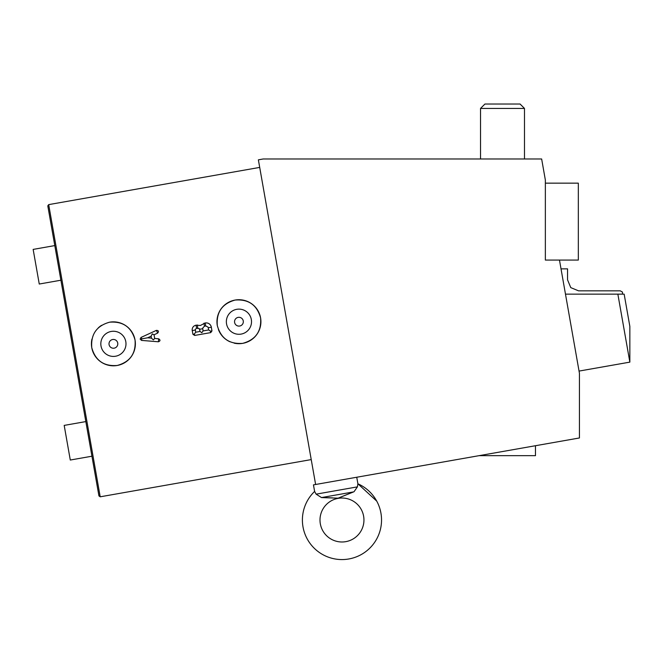 <?xml version="1.0" encoding="UTF-8"?>
<svg xmlns="http://www.w3.org/2000/svg" width="663" height="663" viewBox="0 0 663 663"><rect width="100%" height="100%" fill="white"/><g stroke="black" fill="none" stroke-linecap="round" stroke-linejoin="round"><path stroke-width="0.99" d="M195.312 329.395L195.651 332.238L200.035 331.459L199.389 328.674L196.571 328.21L195.312 329.395M100.204 496.802L48.689 204.618L47.794 205.886L98.936 495.907L100.204 496.802L311.229 459.592M147.642 337.798L151.454 338.147L151.114 336.174L147.642 337.798L141.691 338.851L141.559 340.409L140.15 339.125L141.037 337.434L156.393 330.373C158.548 330.456 158.971 331.359 157.661 333.083L154.04 334.798L152.299 333.895L151.114 336.174M202.696 328.094L203.077 330.928L208.696 329.934L208.083 327.141L205.737 325.956L204.494 326.171L202.696 328.094M200.035 331.459L201.825 332.71L203.077 330.928M208.696 329.934L210.478 331.185L210.735 332.611L194.657 335.445L192.925 334.285L192.137 329.959C192.245 327.398 193.538 325.806 196.033 325.177L200.408 325.483L205.207 322.947C208.141 322.649 210.146 323.859 211.224 326.594L211.961 330.928L210.735 332.611M192.925 334.285L194.4 334.019L195.651 332.238M151.454 338.147L153.352 339.887L154.686 338.437L158.672 338.81C160.496 339.978 160.405 340.973 158.407 341.785L141.559 340.409M234.172 343.161A21.978 21.978 0 0 0 260.584 317.892C261.612 331.26 255.669 339.746 242.749 343.351C229.381 344.379 220.895 338.437 217.29 325.525C216.262 312.149 222.204 303.662 235.116 300.057C248.492 299.03 256.979 304.972 260.584 317.892A21.978 21.978 0 0 0 235.116 300.057A21.978 21.978 0 0 0 217.29 325.525M154.04 334.798L154.678 338.437M91.95 339.075A21.978 21.978 0 0 0 91.759 347.652C90.723 334.285 96.665 325.798 109.586 322.193C122.962 321.157 131.448 327.099 135.045 340.02C136.081 353.396 130.139 361.882 117.218 365.479C103.851 366.515 95.364 360.573 91.759 347.652A21.978 21.978 0 0 0 117.218 365.479A21.978 21.978 0 0 0 135.045 340.02A21.978 21.978 0 0 0 109.586 322.193M218.434 329.619A21.978 21.978 0 0 0 230.028 341.793M251.327 319.516A12.58 12.58 0 0 1 241.125 334.094A12.58 12.58 0 0 1 226.547 323.892A12.58 12.58 0 0 0 241.125 334.094A12.58 12.58 0 0 0 251.327 319.516A12.58 12.58 0 0 0 236.749 309.314A12.58 12.58 0 0 0 226.547 323.892A12.58 12.58 0 0 1 236.749 309.314A12.58 12.58 0 0 1 251.327 319.516M243.263 320.942A4.392 4.392 0 0 1 239.699 326.03A4.392 4.392 0 0 1 234.611 322.467A4.392 4.392 0 0 1 238.174 317.378A4.392 4.392 0 0 1 243.263 320.942M125.796 341.652A12.58 12.58 0 0 1 115.586 356.23A12.58 12.58 0 0 1 101.016 346.028A12.58 12.58 0 0 0 115.586 356.23A12.58 12.58 0 0 0 125.796 341.652A12.58 12.58 0 0 0 111.218 331.45A12.58 12.58 0 0 0 101.016 346.028A12.58 12.58 0 0 1 111.218 331.45A12.58 12.58 0 0 1 125.796 341.652M117.732 343.078A4.392 4.392 0 0 1 114.169 348.166A4.392 4.392 0 0 1 109.072 344.603A4.392 4.392 0 0 1 112.644 339.514A4.392 4.392 0 0 1 117.732 343.078M101.588 325.309A21.978 21.978 0 0 0 98.157 328.011M202.712 328.724L201.171 328.997C199.977 323.486 199.977 323.486 201.171 328.997L199.621 329.271M60.897 280.217L39.258 284.029L33.15 249.404L54.797 245.583M91.933 456.21L70.286 460.031L64.187 425.397L85.825 421.585M535.472 455.672L535.472 445.718L535.472 455.672L479.009 455.672M524.483 108.434L520.09 104.033L484.926 104.033L480.526 108.434L524.483 108.434L524.483 158.979M629.85 362.131L629.85 326.42L624.156 294.14L617.858 294.14L629.85 362.131L579.048 371.081M617.858 294.14L565.473 294.14M570.777 287.626L567.553 279.852L570.777 287.626L578.542 290.842L620.303 290.842L622.499 292.11L622.499 294.14M567.553 279.852L567.553 268.863L561.022 268.863M579.429 437.97L315.621 484.487L258.371 159.833L263.203 158.979L541.646 158.979L545.359 180.054L545.359 260.078L559.473 260.078L579.429 373.252L579.429 437.97M545.359 260.078L545.359 183.154L578.327 183.154L578.327 260.078L559.473 260.078M315.621 484.487L313.458 484.868L314.61 491.432A39.556 39.556 0 0 0 348.837 558.967A39.556 39.556 0 0 0 357.904 483.799L356.744 477.236M321.398 497.573L332.727 497.888M345.788 541.654A21.978 21.978 0 0 1 320.328 523.82A21.978 21.978 0 0 1 338.155 498.361A21.978 21.978 0 0 1 363.614 516.187A21.978 21.978 0 0 1 345.788 541.654M353.636 491.888L321.505 497.573L338.122 498.178L353.528 491.929L340.044 497.349M354.042 491.706L357.407 486.874L357.904 483.799L376.733 501.12M321.505 497.573L316.127 494.159L357.407 486.874M314.61 491.432L316.127 494.159M205.207 322.947L205.729 325.956M203.964 323.163L204.494 326.171M211.373 327.199L208.281 327.746M197.267 324.961L197.806 327.994M196.033 325.177L196.571 328.21M192.204 330.58L195.295 330.033M157.661 333.083L156.393 330.373M141.037 337.434L141.691 338.851M158.672 338.81L158.407 341.785M194.4 334.019L194.657 335.445M211.961 330.928L210.478 331.185M48.689 204.618L259.714 167.407M480.526 108.434L480.526 158.979"/></g></svg>
